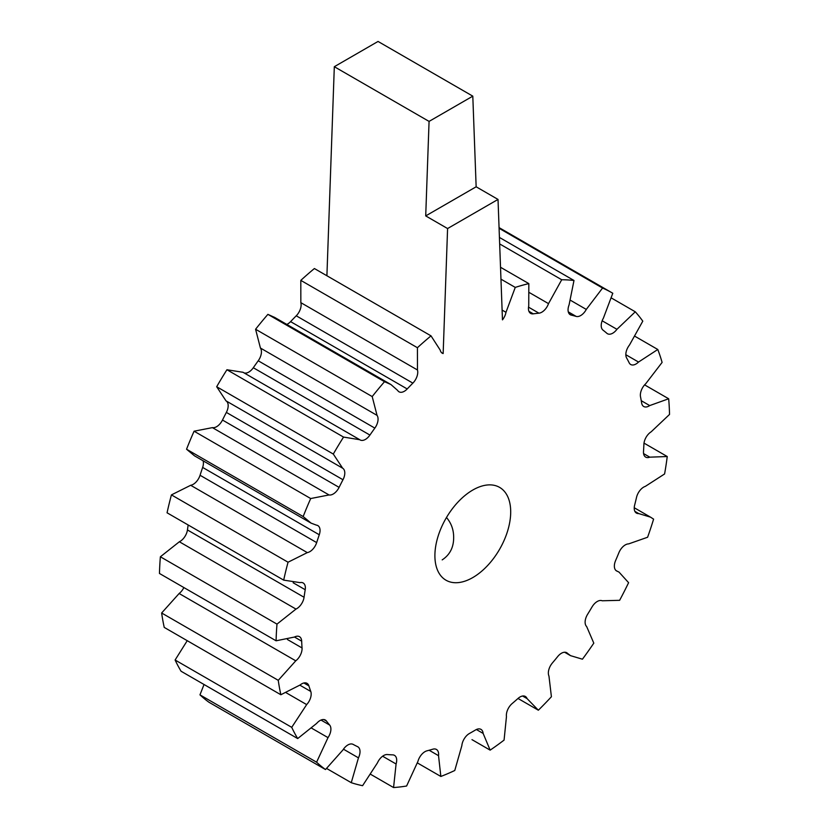 <?xml version="1.0" encoding="UTF-8"?>
<svg xmlns="http://www.w3.org/2000/svg" width="829" height="829" viewBox="0 0 829 829"><rect width="100%" height="100%" fill="white"/><g stroke="black" fill="none" stroke-linecap="round" stroke-linejoin="round"><path stroke-width="1.24" d="M472.799 577.564A53.595 30.942 -60 0 1 446.002 580.217A53.595 30.942 -60 0 1 446.002 518.322A53.595 30.942 -60 0 1 499.597 487.379A53.595 30.942 -60 0 1 507.814 530.332A53.595 30.942 -60 0 1 472.799 577.564M447.587 228.545L498.022 199.426L502.467 319.859A10.622 6.135 -60 0 0 505.98 312.305L515.255 287.404A278.306 160.681 -60 0 1 528.829 283.611L528.736 305.963A10.622 6.135 -60 0 0 530.643 313.393A10.622 6.135 -60 0 0 533.296 313.839A242.234 139.852 -60 0 1 538.943 313.175A10.622 6.135 -60 0 0 548.518 303.632L561.71 279.746A278.306 160.681 -60 0 1 573.989 280.482L569.088 304.865A10.622 6.135 -60 0 0 570.259 314.719A10.622 6.135 -60 0 0 571.254 315.113A242.234 139.852 -60 0 1 576.155 316.409A10.622 6.135 -60 0 0 586.29 309.424L602.569 288.046A278.306 160.681 -60 0 1 611.957 292.772A278.306 160.681 -60 0 1 612.786 293.259L603.398 318.16A10.622 6.135 -60 0 0 603.015 330.129A242.234 139.852 -60 0 1 606.88 333.31A10.622 6.135 -60 0 0 607.45 333.714A10.622 6.135 -60 0 0 616.942 329.31L635.283 311.797A278.306 160.681 -60 0 1 642.786 321.155L629.501 344.999A10.622 6.135 -60 0 0 626.6 357.941A242.234 139.852 -60 0 1 629.17 362.812A10.622 6.135 -60 0 0 630.714 364.511A10.622 6.135 -60 0 0 638.527 362.045L657.791 349.486A278.306 160.681 -60 0 1 662.102 362.418L645.75 383.703A10.622 6.135 -60 0 0 640.516 396.811A242.234 139.852 -60 0 1 641.646 403.049A10.622 6.135 -60 0 0 643.739 406.511A10.622 6.135 -60 0 0 649.708 405.578L668.671 398.77A278.306 160.681 -60 0 1 669.531 414.438L651.138 431.836A10.622 6.135 -60 0 0 643.895 444.282A242.234 139.852 -60 0 1 643.501 451.504A10.622 6.135 -60 0 0 645.677 457.1A10.622 6.135 -60 0 0 649.76 457.162L667.241 456.53A278.306 160.681 -60 0 1 664.589 473.96L645.325 486.374A10.622 6.135 -60 0 0 636.527 497.379A242.234 139.852 -60 0 1 634.641 505.13A10.622 6.135 -60 0 0 636.423 513.078A10.622 6.135 -60 0 0 638.703 513.565L650.547 517.161L653.604 519.141A278.306 160.681 -60 0 1 647.604 537.244L628.662 543.897A10.622 6.135 -60 0 0 618.869 552.767A242.234 139.852 -60 0 1 615.605 560.559A10.622 6.135 -60 0 0 616.558 570.932A10.622 6.135 -60 0 0 617.222 571.233L619.004 572.093L628.6 582.683A278.306 160.681 -60 0 1 619.636 600.32L602.206 600.776A10.622 6.135 -60 0 0 592.03 606.952A242.234 139.852 -60 0 1 587.595 614.31A10.622 6.135 -60 0 0 586.663 626.558L593.802 643.149A278.306 160.681 -60 0 1 582.435 659.2L570.549 655.656L567.627 653.459A10.622 6.135 -60 0 0 566.746 652.734A10.622 6.135 -60 0 0 557.699 656.558A242.234 139.852 -60 0 1 552.373 662.993A10.622 6.135 -60 0 0 548.953 676.049L551.409 696.743A278.306 160.681 -60 0 1 538.353 710.215L527.089 698.619A10.622 6.135 -60 0 0 525.337 696.453A10.622 6.135 -60 0 0 518.042 698.432A242.234 139.852 -60 0 1 512.156 703.562A10.622 6.135 -60 0 0 506.457 716.598L504.073 740.1A278.306 160.681 -60 0 1 490.146 750.141L483.131 733.416A10.622 6.135 -60 0 0 480.965 729.375A10.622 6.135 -60 0 0 475.535 729.976A242.234 139.852 -60 0 1 469.463 733.468A10.622 6.135 -60 0 0 461.846 745.665L454.769 770.493A278.306 160.681 -60 0 1 440.852 776.462L438.531 755.675A10.622 6.135 -60 0 0 436.417 749.437A10.622 6.135 -60 0 0 432.862 749.188A242.234 139.852 -60 0 1 426.976 750.825A10.622 6.135 -60 0 0 417.92 761.426L406.604 786.016A278.306 160.681 -60 0 1 393.568 787.55L396.086 763.996A10.622 6.135 -60 0 0 394.49 755.364A10.622 6.135 -60 0 0 392.697 754.867A242.234 139.852 -60 0 1 387.381 754.545A10.622 6.135 -60 0 0 377.444 762.877L362.594 785.685A278.306 160.681 -60 0 1 351.258 782.69L358.46 757.851A10.622 6.135 -60 0 0 357.817 746.784A10.622 6.135 -60 0 0 357.558 746.649A242.234 139.852 -60 0 1 353.144 744.401A10.622 6.135 -60 0 0 342.957 749.934L325.507 769.54A278.306 160.681 -60 0 1 316.585 762.193L328.015 737.623A10.622 6.135 -60 0 0 329.662 725.064A242.234 139.852 -60 0 1 326.419 721.012A10.622 6.135 -60 0 0 325.31 720.028A10.622 6.135 -60 0 0 316.637 723.416L297.684 738.566A278.306 160.681 -60 0 1 291.725 727.334L306.668 704.598A10.622 6.135 -60 0 0 310.771 691.459A242.234 139.852 -60 0 1 308.896 685.873A10.622 6.135 -60 0 0 307.02 683.334A10.622 6.135 -60 0 0 300.119 684.982L280.855 694.743A278.306 160.681 -60 0 1 278.254 680.329L295.756 660.827A10.622 6.135 -60 0 0 302.046 647.957A242.234 139.852 -60 0 1 301.673 641.169A10.622 6.135 -60 0 0 299.487 636.672A10.622 6.135 -60 0 0 294.461 637.045L276.088 640.796A278.306 160.681 -60 0 1 276.99 624.113L295.974 609.087A10.622 6.135 -60 0 0 304.056 597.263A242.234 139.852 -60 0 1 305.207 589.72A10.622 6.135 -60 0 0 303.165 582.974A10.622 6.135 -60 0 0 300.005 582.621L283.684 580.124A278.306 160.681 -60 0 1 288.046 562.217L307.3 552.611A10.622 6.135 -60 0 0 316.668 542.601A242.234 139.852 -60 0 1 319.269 534.757A10.622 6.135 -60 0 0 317.849 525.596A10.622 6.135 -60 0 0 316.398 525.13L311.093 523.13L303.165 516.55A278.306 160.681 -60 0 1 310.699 498.54L329.03 494.954A10.622 6.135 -60 0 0 339.092 487.369A242.234 139.852 -60 0 1 342.978 479.742A10.622 6.135 -60 0 0 342.626 468.188L333.299 454.054A278.306 160.681 -60 0 1 343.548 437.08L359.786 439.733A10.622 6.135 -60 0 0 360.097 439.94A10.622 6.135 -60 0 0 369.921 435.07A242.234 139.852 -60 0 1 374.843 428.116A10.622 6.135 -60 0 0 377.04 415.36L372.2 396.573A278.306 160.681 -60 0 1 384.511 381.692L390.946 384.542L397.651 390.428A10.622 6.135 -60 0 0 399.018 391.806A10.622 6.135 -60 0 0 407.205 388.956A242.234 139.852 -60 0 1 412.863 383.133A10.622 6.135 -60 0 0 417.464 369.983L417.422 347.714A278.306 160.681 -60 0 1 431.018 335.859L440.23 350.128A10.622 6.135 -60 0 0 442.251 353.185A10.622 6.135 -60 0 0 443.152 353.548L447.587 228.545L425.712 215.913L429.07 121.407L334.315 66.703L326.906 275.746M471.981 739.644L490.146 750.141M276.088 640.796L159.469 573.471A278.306 160.681 -60 0 1 160.38 556.777L276.99 624.113M283.684 580.124L167.064 512.799A278.306 160.681 -60 0 1 171.427 494.892L288.046 562.217M311.082 523.13L194.463 455.805L186.546 449.225A278.306 160.681 -60 0 1 194.079 431.204L212.411 427.629A10.622 6.135 -60 0 0 222.483 420.044A242.234 139.852 -60 0 1 226.358 412.407A10.622 6.135 -60 0 0 226.006 400.853L216.68 386.728A278.306 160.681 -60 0 1 226.928 369.744L343.548 437.08M216.68 386.728L333.299 454.054M186.546 449.225L303.165 516.55M194.079 431.204L310.699 498.54M243.799 372.77A10.622 6.135 -60 0 0 253.301 367.734A242.234 139.852 -60 0 1 258.223 360.781A10.622 6.135 -60 0 0 260.42 348.035L255.581 329.248A278.306 160.681 -60 0 1 267.891 314.357L384.511 381.692M255.581 329.248L372.2 396.573M286.793 324.419A10.622 6.135 -60 0 0 290.596 321.631A242.234 139.852 -60 0 1 296.243 315.797A10.622 6.135 -60 0 0 300.844 302.658L300.813 280.378A278.306 160.681 -60 0 1 314.398 268.534L431.018 335.859M300.813 280.378L417.422 347.714M500.965 279.155L515.255 287.404M500.529 267.27L528.829 283.611M499.089 228.296L602.569 288.046M499.659 243.923L561.71 279.746M499.421 237.436L573.989 280.482M611.429 298.015L635.283 311.797M635.107 336.387L657.791 349.486M644.61 384.874L668.671 398.77M643.998 443.111L667.241 456.53M518.011 698.464L538.353 710.215M417.453 762.96L440.852 776.462M370.791 774.4L393.568 787.55M326.647 768.483L351.258 782.69M325.507 769.54L208.887 702.204A278.306 160.681 -60 0 1 199.965 694.857L316.585 762.193M297.684 738.566L181.064 671.241A278.306 160.681 -60 0 1 175.106 660.008L291.725 727.334M429.07 121.407L472.799 96.154L378.045 41.45L334.315 66.703M204.038 684.505L199.965 694.857M187.23 640.693L175.106 660.008M280.855 694.743L164.235 627.408A278.306 160.681 -60 0 1 161.634 612.994L278.254 680.329M183.862 587.554A10.622 6.135 -60 0 1 179.137 593.502L161.634 612.994M188.173 524.985A242.234 139.852 -60 0 0 187.437 529.938A10.622 6.135 -60 0 1 179.354 541.762L160.38 556.777M203.095 460.779A10.622 6.135 -60 0 1 202.649 467.432A242.234 139.852 -60 0 0 200.058 475.266A10.622 6.135 -60 0 1 190.68 485.286L171.427 494.892M243.001 372.294L226.928 369.744M274.896 317.548L267.891 314.357M442.189 559.886C449.846 554.839 453.67 547.409 453.66 537.606C453.722 529.918 451.328 523.213 446.489 517.493M443.152 353.548L441.474 352.584M472.799 96.154L476.147 186.794L498.022 199.426M425.712 215.913L476.147 186.794M476.385 729.52L483.131 733.416M502.105 310.067L505.98 312.305M179.137 593.502L295.756 660.827M294.492 637.024L301.673 641.169M287.445 639.522L302.046 647.957M286.202 692.785L306.668 704.598M303.891 682.982L308.896 685.873M299.88 685.179L310.771 691.459M311.735 728.235L328.015 737.623M323.901 719.562L326.419 721.012M320.989 720.059L329.662 725.064M343.455 749.188L358.46 757.851M382.615 756.224L396.086 763.996M429.142 750.255L438.531 755.675M522.591 696.018L527.089 698.619M565.668 652.33L567.627 653.459M615.968 570.507L617.222 571.233M634.859 511.338L638.703 513.565M643.573 453.587L649.76 457.162M641.242 400.687L649.708 405.578M625.833 354.719L638.527 362.045M570.559 300.336L586.29 309.424M568.29 311.87L576.155 316.409M569.419 314.056L571.254 315.113M602.155 320.782L616.942 329.31M529.617 292.73L548.518 303.632M528.529 307.155L538.943 313.175M528.923 311.31L533.296 313.839M300.844 302.658L417.464 369.983M296.243 315.797L412.863 383.133M290.596 321.631L407.205 388.956M212.411 427.629L329.03 494.954M226.006 400.853L342.626 468.188M226.358 412.407L342.978 479.742M222.483 420.044L339.092 487.369M260.42 348.035L377.04 415.36M258.223 360.781L374.843 428.116M253.301 367.734L369.921 435.07M190.68 485.286L307.3 552.611M202.649 467.432L319.269 534.757M200.058 475.266L316.668 542.601M179.354 541.762L295.974 609.087M293.165 582.766L305.207 589.72M187.437 529.938L304.056 597.263M499.058 227.602L611.957 292.772M564.611 652.236L570.559 655.677M634.237 507.742L650.019 516.861M274.337 317.227L390.956 384.552M242.783 372.159L359.403 439.494"/></g></svg>
